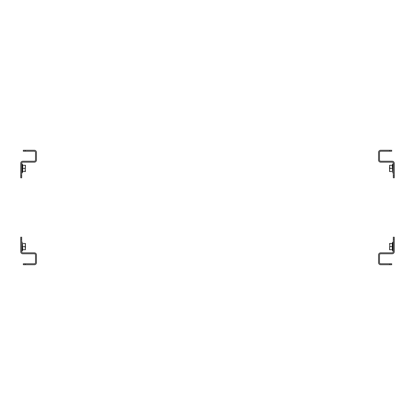 <?xml version="1.0" encoding="UTF-8"?>
<svg xmlns="http://www.w3.org/2000/svg" width="415" height="415" viewBox="0 0 415 415"><rect width="100%" height="100%" fill="white"/><g stroke="black" fill="none" stroke-linecap="round" stroke-linejoin="round"><path stroke-width="0.62" d="M21.689 239.082L21.689 251.672A1.172 1.172 0 0 0 22.861 252.844L34.336 252.844A2.111 2.111 0 0 1 36.447 254.955L36.447 262.617A2.111 2.111 0 0 1 34.336 264.723L23.313 264.723L23.313 263.79L34.336 263.79A1.172 1.172 0 0 0 35.508 262.617L35.508 254.955A1.172 1.172 0 0 0 34.336 253.783L22.861 253.783A2.111 2.111 0 0 1 20.75 251.672L20.75 237.209L21.689 237.209L21.689 239.082L20.75 239.082M25.191 263.79L25.191 264.723M22.929 249.716L22.524 249.877L22.524 243.304L22.763 249.716L22.374 250.795A0.353 0.353 0 0 1 21.689 250.676M22.524 243.304L22.374 250.795M21.689 242.505A0.353 0.353 0 0 1 22.374 242.381A0.353 0.353 0 0 0 21.689 242.505M22.763 249.716L25.44 249.716L25.066 246.588L25.44 245.026L25.066 243.46L25.44 243.46L25.44 248.154L25.066 249.716M22.524 246.588L25.066 246.588M22.763 243.46L25.066 243.46M25.44 244.71L25.44 243.46M22.763 165.284L22.763 171.54L22.374 172.619A0.353 0.353 0 0 1 21.689 172.495A0.353 0.353 0 0 0 22.374 172.619L22.374 164.205L22.763 165.284L25.44 165.284L25.44 166.846L25.066 165.284M21.689 164.324A0.353 0.353 0 0 1 22.374 164.205M22.763 171.54L25.44 171.54L25.066 168.412L25.44 166.846L25.066 171.54M22.524 171.696L22.524 168.412L25.066 168.412M22.524 168.412L22.524 165.123M25.191 151.21L34.336 151.21A1.172 1.172 0 0 1 35.508 152.383L35.508 160.045A1.172 1.172 0 0 1 34.336 161.217L22.861 161.217A2.111 2.111 0 0 0 20.75 163.328L20.75 175.919L21.689 175.919L21.689 163.328A1.172 1.172 0 0 1 22.861 162.156L34.336 162.156A2.111 2.111 0 0 0 36.447 160.045L36.447 152.383A2.111 2.111 0 0 0 34.336 150.277L25.191 150.277L25.191 151.21L23.313 151.21L23.313 150.277L25.191 150.277M21.689 175.919L21.689 177.791L20.75 177.791L20.75 175.919M392.237 249.716L392.237 243.46L392.626 242.381A0.353 0.353 0 0 1 393.311 242.505A0.353 0.353 0 0 0 392.626 242.381L392.626 250.795L392.237 249.716L389.561 249.716L389.561 248.154L389.934 249.716M393.311 250.676A0.353 0.353 0 0 1 392.626 250.795M392.237 243.46L389.561 243.46L389.934 246.588L389.561 248.154L389.934 243.46M392.476 243.304L392.476 246.588L389.934 246.588M392.476 246.588L392.476 249.877M389.81 263.79L380.664 263.79A1.172 1.172 0 0 1 379.492 262.617L379.492 254.955A1.172 1.172 0 0 1 380.664 253.783L392.139 253.783A2.111 2.111 0 0 0 394.25 251.672L394.25 239.082L393.311 239.082L393.311 251.672A1.172 1.172 0 0 1 392.139 252.844L380.664 252.844A2.111 2.111 0 0 0 378.553 254.955L378.553 262.617A2.111 2.111 0 0 0 380.664 264.723L389.81 264.723L389.81 263.79L391.687 263.79L391.687 264.723L389.81 264.723M393.311 239.082L393.311 237.209L394.25 237.209L394.25 239.082M392.071 165.284L392.476 165.123L392.476 171.696L392.237 165.284L392.626 164.205A0.353 0.353 0 0 1 393.311 164.324M392.476 171.696L392.626 164.205M393.311 172.495A0.353 0.353 0 0 1 392.626 172.619A0.353 0.353 0 0 0 393.311 172.495M392.237 165.284L389.561 165.284L389.934 168.412L389.561 169.974L389.934 171.54L389.561 171.54L389.561 166.846L389.934 165.284M392.476 168.412L389.934 168.412M392.237 171.54L389.934 171.54M389.561 170.29L389.561 171.54M393.311 175.919L393.311 163.328A1.172 1.172 0 0 0 392.139 162.156L380.664 162.156A2.111 2.111 0 0 1 378.553 160.045L378.553 152.383A2.111 2.111 0 0 1 380.664 150.277L391.687 150.277L391.687 151.21L380.664 151.21A1.172 1.172 0 0 0 379.492 152.383L379.492 160.045A1.172 1.172 0 0 0 380.664 161.217L392.139 161.217A2.111 2.111 0 0 1 394.25 163.328L394.25 177.791L393.311 177.791L393.311 175.919L394.25 175.919M389.81 151.21L389.81 150.277"/></g></svg>
